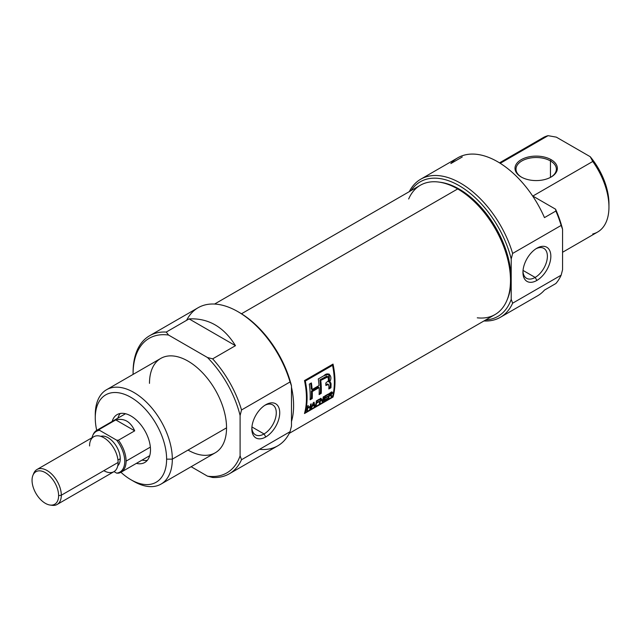 <?xml version="1.0" encoding="UTF-8"?>
<svg xmlns="http://www.w3.org/2000/svg" width="641" height="641" viewBox="0 0 641 641"><rect width="100%" height="100%" fill="white"/><g stroke="black" fill="none" stroke-linecap="round" stroke-linejoin="round"><path stroke-width="0.96" d="M265.783 436.954A19.735 11.394 -60 0 1 251.833 428.893A19.735 11.394 -60 0 1 265.783 404.727L265.783 404.727A19.735 11.394 -60 0 1 279.732 412.788A19.735 11.394 -60 0 1 265.783 436.954A19.735 11.394 120 0 0 279.732 412.788A19.735 11.394 120 0 0 265.783 404.727A19.735 11.394 120 0 0 251.833 428.893A19.735 11.394 120 0 0 265.783 436.954L264.052 433.957A17.283 9.984 -60 0 1 251.857 427.843A17.283 9.984 120 0 0 255.414 434.814A17.283 9.984 120 0 0 264.052 433.957A17.283 9.984 120 0 0 275.35 418.725A17.283 9.984 120 0 0 272.697 404.872A17.283 9.984 120 0 0 264.893 405.28A17.283 9.984 120 0 1 276.271 413.269A17.283 9.984 120 0 1 264.052 433.957L251.929 426.954M229.302 473.803L277.817 445.799A79.708 46.016 -120 0 0 290.044 431.713L241.529 459.725L240.103 455.847L240.103 415.488L241.529 409.968L290.044 381.956L291.471 385.834L291.471 426.193L290.044 431.713L241.529 459.725A79.708 46.016 60 0 1 229.302 473.803A79.708 46.016 60 0 1 212.644 477.481L207.492 476.159A77.689 44.854 -120 0 0 240.103 455.847L240.103 415.488A77.689 44.854 -120 0 0 207.492 357.526L168.543 335.043A77.689 44.854 -120 0 0 133.088 373.879A77.689 44.854 -120 0 0 133.088 374.4A77.689 44.854 60 0 1 133.088 373.879L133.088 372.237A79.708 46.016 60 0 1 149.593 335.748A79.708 46.016 60 0 1 166.251 332.07L189.079 318.889C208.365 317.976 223.829 326.902 235.471 345.675L212.644 358.856A79.708 46.016 60 0 1 241.529 409.968L290.044 381.956A79.708 46.016 -120 0 0 237.963 311.686A79.708 46.016 -120 0 0 198.109 307.736L149.593 335.748M191.138 466.712L207.492 476.159A77.689 44.854 -120 0 0 240.103 455.847L241.529 459.725A79.708 46.016 60 0 1 212.644 477.481L207.492 476.159L191.138 466.712M161.035 484.091L215.264 452.786A54.485 31.457 -120 0 0 226.545 427.843A54.485 31.457 -120 0 0 202.764 373.014A54.485 31.457 -120 0 0 160.779 358.415L106.558 389.72A54.485 31.457 60 0 1 148.544 404.319A54.485 31.457 60 0 1 172.325 459.148A54.485 31.457 60 0 1 161.035 484.091A54.485 31.457 60 0 1 133.793 481.391L130.94 479.74A50.447 29.125 -120 0 0 166.612 459.148A50.447 29.125 -120 0 0 130.94 397.364A50.447 29.125 -120 0 0 95.269 417.956L95.269 414.663A54.485 31.457 60 0 1 106.558 389.72M212.644 358.856L207.492 357.526L168.543 335.043L166.251 332.07L189.079 318.889C208.365 317.976 223.829 326.902 235.471 345.675L189.079 318.889L235.471 345.675L212.644 358.856A79.708 46.016 60 0 1 241.529 409.968L240.103 415.488A77.689 44.854 -120 0 0 207.492 357.526L212.644 358.856M95.269 417.956A50.447 29.125 -120 0 0 96.711 430.359A50.447 29.125 -120 0 1 95.269 417.956A50.447 29.125 60 0 1 130.94 397.364A50.447 29.125 60 0 1 166.612 459.148L172.325 459.148A54.485 31.457 -120 0 0 133.801 392.42A54.485 31.457 -120 0 0 95.269 414.663L95.269 417.956M166.612 459.148A50.447 29.125 -120 0 1 120.925 472.297A50.447 29.125 -120 0 0 130.94 479.74M150.491 449.838A27.643 15.961 -120 0 0 138.424 422.018A27.643 15.961 -120 0 0 117.119 414.607A27.643 15.961 -120 0 0 112.167 421.433A27.643 15.961 60 0 1 133.689 417.788A27.643 15.961 60 0 1 150.491 449.838A27.643 15.961 60 0 1 136.381 463.371A27.643 15.961 -120 0 0 144.77 462.49A27.643 15.961 -120 0 0 150.491 449.838M142.086 460.078A27.643 15.961 -120 0 0 147.326 460.326A27.643 15.961 -120 0 1 142.086 460.078M237.963 311.686L239.389 312.512A77.689 44.854 60 0 1 291.471 385.834L291.471 426.193L290.044 431.713A79.708 46.016 -120 0 1 259.501 449.341M120.276 413.477A27.643 15.961 -120 0 0 117.872 418.132A27.643 15.961 -120 0 1 120.276 413.477M551.164 159.697A21.185 12.235 180 0 1 551.164 176.996A21.185 12.235 180 0 1 521.197 176.996L521.197 176.996A21.185 12.235 180 0 1 521.197 159.697A21.185 12.235 180 0 1 551.164 159.697A21.185 12.235 0 0 0 521.197 159.697A21.185 12.235 0 0 0 521.197 176.996A21.185 12.235 0 0 0 551.164 176.996A21.185 12.235 0 0 0 551.164 159.697L550.451 160.931A20.175 11.65 180 0 1 550.795 177.196A20.175 11.65 0 0 0 556.356 169.168A20.175 11.65 0 0 0 550.451 160.931A20.175 11.65 0 0 0 528.456 158.407A20.175 11.65 0 0 0 515.997 169.168A20.175 11.65 0 0 0 521.566 177.196A20.175 11.65 0 0 1 522.086 160.827A20.175 11.65 0 0 1 550.451 160.931L550.451 177.389M420.696 179.224A79.708 46.016 60 0 1 512.632 253.443A79.708 46.016 60 0 0 461.552 183.759A79.708 46.016 60 0 0 409.27 191.651A79.708 46.016 60 0 1 420.696 179.224L457.802 157.806A79.708 46.016 60 0 1 544.465 217.611L555.875 211.025L544.465 217.611A79.708 46.016 -120 0 0 450.839 163.559L462.257 156.973M544.465 290.109L555.875 283.514A79.708 46.016 -120 0 0 561.147 275.189L562.574 269.669L562.574 229.31L561.147 225.432A79.708 46.016 -120 0 0 555.875 211.025L555.579 209.198L532.831 196.066L555.579 209.198A77.689 44.854 60 0 1 562.574 229.31A77.689 44.854 -120 0 0 555.579 209.198L555.875 211.025A79.708 46.016 -120 0 1 561.147 225.432L512.632 253.443L561.147 225.432L562.574 229.31L562.574 269.669L561.147 275.189L512.632 303.201A79.708 46.016 60 0 1 500.405 317.279A79.708 46.016 60 0 1 483.931 320.973A79.708 46.016 -120 0 0 512.632 303.201L561.147 275.189A79.708 46.016 -120 0 1 555.875 283.514L544.465 290.109A79.708 46.016 60 0 1 537.511 295.862L500.405 317.279M532.831 196.066L592.757 161.468L532.831 196.066M499.499 162.854L543.183 137.639A54.485 31.457 -120 0 1 548.087 135.676L500.228 163.311L548.087 135.676L556.332 137.142L590.225 156.708L592.757 161.468A54.485 31.457 -120 0 1 608.95 207.059A54.485 31.457 60 0 1 592.757 233.965M485.718 319.939A77.689 44.854 -120 0 0 511.206 299.323L511.206 258.964A77.689 44.854 -120 0 0 464.108 188.783A77.689 44.854 -120 0 0 411.057 190.617A77.689 44.854 60 0 1 464.108 188.783A77.689 44.854 60 0 1 511.206 258.964L512.632 253.443L511.206 258.964L511.206 299.323A77.689 44.854 60 0 1 485.718 319.939M512.632 303.201L511.206 299.323L512.632 303.201M562.574 252.266L597.668 232.002A54.485 31.457 -120 0 0 608.95 207.059A54.485 31.457 -120 0 0 592.757 161.468L590.225 156.708A50.447 29.125 60 0 1 608.95 203.766L608.95 207.059L608.95 203.766A50.447 29.125 -120 0 0 590.225 156.708L556.332 137.142L548.087 135.676A54.485 31.457 -120 0 0 539.033 140.908M536.894 280.429A19.735 11.394 -60 0 1 522.944 272.369A19.735 11.394 -60 0 1 536.894 248.203L536.894 248.203A19.735 11.394 120 0 0 522.944 272.369A19.735 11.394 120 0 0 536.894 280.429A19.735 11.394 120 0 0 550.843 256.264A19.735 11.394 120 0 0 536.894 248.203L536.894 248.203A19.735 11.394 -60 0 1 550.843 256.264A19.735 11.394 -60 0 1 536.894 280.429L535.163 277.433A17.283 9.984 120 0 0 546.452 262.201A17.283 9.984 120 0 0 543.808 248.347A17.283 9.984 120 0 0 535.996 248.756A17.283 9.984 120 0 1 547.382 256.753A17.283 9.984 120 0 1 535.163 277.433L523.04 270.43M522.968 271.327A17.283 9.984 120 0 0 526.517 278.29A17.283 9.984 120 0 0 535.163 277.433A17.283 9.984 -60 0 1 522.968 271.327M291.471 387.18A74.66 43.107 60 0 1 291.471 421.546A74.66 43.107 -120 0 0 291.471 387.18M289.243 433.372L495.028 314.563A74.66 43.107 -120 0 0 507.023 300.124A74.66 43.107 -120 0 0 457.698 188.935A74.66 43.107 -120 0 0 438.861 182.076A74.66 43.107 -120 0 0 420.368 185.241L214.583 304.05M333.024 397.051A74.66 43.107 -120 0 0 333.024 364.096L304.483 380.578A74.66 43.107 60 0 1 304.483 413.525L333.024 397.051L304.483 413.525A74.66 43.107 -120 0 0 304.483 380.578L305.3 381.042A74.66 43.107 60 0 1 305.3 412.516L332.559 396.779L333.024 397.051L332.559 396.779A74.66 43.107 -120 0 0 332.559 365.314L305.3 381.042A74.66 43.107 60 0 1 305.3 412.516L332.559 396.779A74.66 43.107 -120 0 0 332.559 365.314L305.3 381.042L304.483 380.578L333.024 364.096A74.66 43.107 60 0 1 333.024 397.051M438.861 182.076L440.583 182.308A73.499 42.434 60 0 1 459.124 189.063A73.499 42.434 60 0 1 507.68 298.522L507.023 300.124M332.326 364.497A73.451 42.41 60 0 1 332.479 365.266A73.451 42.41 -120 0 0 332.326 364.497M304.828 412.243L305.3 412.516L304.828 412.243M324.618 399.952L327.399 398.349A74.66 43.107 60 0 1 327.271 398.894L323.889 400.849A74.66 43.107 -120 0 0 324.803 396.01L328.128 394.095A74.66 43.107 60 0 1 328.04 394.672L325.324 396.242A74.66 43.107 60 0 1 325.067 397.765L327.607 396.306A74.66 43.107 60 0 1 327.503 396.867L324.963 398.333A74.66 43.107 60 0 1 324.618 399.952L327.399 398.349A74.66 43.107 60 0 1 327.271 398.894L323.889 400.849A74.66 43.107 -120 0 0 324.803 396.01L328.128 394.095A74.66 43.107 60 0 1 328.04 394.672L325.324 396.242A74.66 43.107 60 0 1 325.067 397.765L327.607 396.306A74.66 43.107 60 0 1 327.503 396.867L324.963 398.333A74.66 43.107 60 0 1 324.618 399.952L324.154 399.68L324.618 399.952M316.678 402.612L318.793 401.394A74.66 43.107 60 0 1 318.681 401.955L316.574 403.181A74.66 43.107 60 0 1 316.101 405.344L315.492 405.697A74.66 43.107 -120 0 0 316.414 400.857L319.434 399.111A74.66 43.107 60 0 1 319.346 399.696L316.934 401.09A74.66 43.107 60 0 1 316.678 402.612L318.793 401.394A74.66 43.107 60 0 1 318.681 401.955L316.574 403.181A74.66 43.107 60 0 1 316.101 405.344L315.492 405.697A74.66 43.107 -120 0 0 316.414 400.857L319.434 399.111A74.66 43.107 60 0 1 319.346 399.696L316.934 401.09A74.66 43.107 60 0 1 316.678 402.612L316.181 402.332L316.678 402.612M310.18 406.811L307.824 408.173A74.66 43.107 60 0 1 307.343 410.4L306.743 410.753A74.66 43.107 -120 0 0 307.656 405.913L308.265 405.561A74.66 43.107 60 0 1 307.936 407.604L310.284 406.242A74.66 43.107 -120 0 0 310.613 404.207L311.222 403.854A74.66 43.107 60 0 1 310.3 408.694L309.699 409.046A74.66 43.107 -120 0 0 310.18 406.811L307.824 408.173A74.66 43.107 60 0 1 307.343 410.4L306.743 410.753A74.66 43.107 -120 0 0 307.656 405.913L308.265 405.561A74.66 43.107 60 0 1 307.936 407.604L310.284 406.242A74.66 43.107 -120 0 0 310.613 404.207L311.222 403.854A74.66 43.107 60 0 1 310.3 408.694L309.699 409.046A74.66 43.107 -120 0 0 310.18 406.811L309.747 406.562L310.18 406.811M321.221 393.382A74.66 43.107 -120 0 0 320.764 380.385L328.048 376.804L328.561 380.554L325.788 383.054A74.66 43.107 60 0 1 325.876 385.473L328.408 384.472L328.921 386.146A74.66 43.107 60 0 1 328.825 388.999L330.94 387.773A74.66 43.107 -120 0 0 331.036 384.912C331.189 383.118 330.652 382.212 329.434 382.196L329.274 374.176L323.993 375.666L318.289 378.959A74.66 43.107 60 0 1 319.026 385.562L312.127 389.544A74.66 43.107 -120 0 0 311.398 382.933L309.283 384.159A74.66 43.107 60 0 1 310.1 399.808L312.215 398.59A74.66 43.107 -120 0 0 312.247 391.571L319.138 387.589A74.66 43.107 60 0 1 319.106 394.608L321.221 393.382L319.106 394.608A74.66 43.107 -120 0 0 319.138 387.589L312.247 391.571A74.66 43.107 60 0 1 312.215 398.59L310.1 399.808A74.66 43.107 -120 0 0 309.283 384.159L311.398 382.933A74.66 43.107 60 0 1 312.127 389.544L319.026 385.562A74.66 43.107 -120 0 0 318.289 378.959L323.993 375.666C328.368 370.963 333.456 376.644 329.434 382.196L330.572 382.565L331.036 384.912A74.66 43.107 60 0 1 330.94 387.773L328.825 388.999A74.66 43.107 -120 0 0 328.921 386.146L328.408 384.472L325.876 385.473A74.66 43.107 -120 0 0 325.788 383.054L328.561 380.554L327.936 376.748L320.764 380.385A74.66 43.107 60 0 1 321.221 393.382L320.364 392.893L319.154 393.59L320.364 392.893A73.451 42.41 -120 0 0 319.899 379.881L320.764 380.385L319.899 379.881A73.451 42.41 60 0 1 320.364 392.893L321.221 393.382M330.163 382.124L328.577 381.699L329.434 382.196M311.414 408.053L310.789 408.413L313.385 402.604L314.074 402.211L314.835 406.082L314.194 406.442L314.058 405.296L312.199 406.362L310.789 408.413L313.385 402.604L314.074 402.211L314.835 406.082L314.194 406.442L314.058 405.296L312.199 406.362L311.414 408.053L311.061 407.844L311.414 408.053M323.841 396.571A74.66 43.107 60 0 1 322.92 401.41L322.279 401.779L320.716 399.367A74.66 43.107 60 0 1 319.963 403.117L319.362 403.461A74.66 43.107 -120 0 0 320.276 398.63L320.917 398.253L322.559 400.721A74.66 43.107 -120 0 0 323.232 396.915L323.841 396.571A74.66 43.107 60 0 1 322.92 401.41L322.279 401.779L320.716 399.367A74.66 43.107 60 0 1 319.963 403.117L319.362 403.461A74.66 43.107 -120 0 0 320.276 398.63L320.917 398.253L322.559 400.721A74.66 43.107 -120 0 0 323.232 396.915L323.841 396.571M329.875 395.553L329.434 395.305L329.875 395.553L329.178 395.954A74.66 43.107 60 0 1 328.721 398.061L328.112 398.414A74.66 43.107 -120 0 0 329.033 393.574L331.709 392.076L332.463 392.693L330.932 394.912L332.102 396.106L331.405 396.515L329.875 395.553L329.178 395.954A74.66 43.107 60 0 1 328.721 398.061L328.112 398.414A74.66 43.107 -120 0 0 329.033 393.574L332.294 392.108L332.262 393.422L330.932 394.912L332.102 396.106L331.405 396.515L329.875 395.553L331.004 395.874M331.742 364.841L332.559 365.314L331.742 364.841M328.048 376.804L326.638 376.227L319.899 379.881L327.062 376.251M328.849 373.999L328.577 381.699M310.661 383.358A73.451 42.41 60 0 1 311.27 389.047L312.127 389.544L311.27 389.047A73.451 42.41 -120 0 0 310.661 383.358M311.358 398.093L310.148 398.79L311.358 398.093L312.215 398.59L311.358 398.093A73.451 42.41 -120 0 0 311.39 391.074A73.451 42.41 60 0 1 311.358 398.093M318.281 387.1L311.39 391.074L312.247 391.571L311.39 391.074L318.281 387.1L319.138 387.589L318.281 387.1M326.453 384.223L325.852 384.544L327.311 384.72L326.453 384.223L327.679 384.031L326.453 384.223M330.083 387.284L328.873 387.981L330.083 387.284L330.94 387.773L330.083 387.284A73.451 42.41 -120 0 0 330.179 384.416A73.451 42.41 60 0 1 330.083 387.284M307.343 407.892L307.824 408.173L307.343 407.892M306.887 410.136L307.343 410.4L306.887 410.136M307.44 407.323L307.936 407.604L307.44 407.323M309.843 408.429L310.3 408.694L309.843 408.429M313.625 405.048L314.058 405.296L313.625 405.048M314.106 405.657L314.835 406.082L314.106 405.657M313.329 402.74L312.496 405.697L313.986 404.84L313.329 402.74M312.159 405.505L313.649 402.925L313.986 404.84L312.159 405.505M316.085 402.901L316.574 403.181L316.085 402.901M315.636 405.08L316.101 405.344L315.636 405.08M318.889 399.431L319.346 399.696L318.889 399.431M316.47 400.825L316.934 401.09L316.47 400.825M318.248 401.707L318.681 401.955L318.248 401.707M322.038 400.897L322.92 401.41L322.038 400.897A73.451 42.41 -120 0 0 322.143 400.481A73.451 42.41 60 0 1 322.038 400.897L322.038 400.897M321.678 400.208L322.559 400.721L320.54 398.47L321.678 400.208M319.506 402.852L319.963 403.117L319.506 402.852M320.212 399.079L320.716 399.367L320.212 399.079M327.583 394.407L328.04 394.672L327.583 394.407M324.867 395.978L325.324 396.242L324.867 395.978M324.578 397.484L325.067 397.765L324.578 397.484M327.062 396.619L327.503 396.867L327.062 396.619M324.474 398.053L324.963 398.333L324.474 398.053M326.854 398.662L327.271 398.894L326.854 398.662M328.689 395.673L329.178 395.954L328.689 395.673M328.256 397.797L328.721 398.061L328.256 397.797M330.524 394.672L330.932 394.912L330.524 394.672M331.221 395.601L330.724 394.768L332.102 396.106L331.221 395.601M331.846 393.189L330.988 392.973L329.554 393.798A74.66 43.107 60 0 1 329.282 395.393L331.846 393.189L330.988 392.973L331.758 392.797L331.389 394.031L329.282 395.393A74.66 43.107 -120 0 0 329.554 393.798L329.089 393.534L330.988 392.973M328.793 395.104L329.282 395.393L328.793 395.104M58.611 495.645A18.781 10.841 -120 0 1 45.327 503.313A18.781 10.841 -120 0 1 32.05 480.309A18.781 10.841 60 0 1 45.327 472.641A18.781 10.841 60 0 1 58.611 495.645A18.781 10.841 -120 0 0 47.738 474.292A18.781 10.841 -120 0 0 32.923 475.342A18.781 10.841 -120 0 0 32.05 480.309A18.781 10.841 -120 0 0 50.07 505.044A18.781 10.841 -120 0 0 58.611 495.645L61.312 495.229A20.175 11.65 60 0 1 57.129 504.467A20.175 11.65 60 0 1 52.137 505.324L50.07 505.044M32.923 475.342L33.717 473.419A20.175 11.65 60 0 1 36.954 469.516A20.175 11.65 60 0 1 52.506 474.925A20.175 11.65 60 0 1 61.312 495.229A20.175 11.65 -120 0 0 49.077 471.856A20.175 11.65 -120 0 0 33.356 474.444M120.244 458.732A17.155 9.903 -120 0 0 113.505 442.298A17.155 9.903 -120 0 0 100.773 436.345A17.155 9.903 -120 0 1 113.505 442.298A17.155 9.903 -120 0 1 120.244 458.732A17.155 9.903 60 0 1 117.768 465.783A17.155 9.903 -120 0 0 120.244 458.732L117.96 460.054M57.129 504.467L113.922 471.68A20.175 11.65 -120 0 0 118.104 462.441A20.175 11.65 -120 0 0 109.291 442.138A20.175 11.65 -120 0 0 93.746 436.729L36.954 469.516M92.576 435.912L92.977 434.951A24.214 13.982 60 0 1 96.863 430.271A24.214 13.982 60 0 1 99.507 429.294L115.773 419.903C124.25 417.956 130.564 421.602 134.698 430.832L118.433 440.223A24.214 13.982 60 0 1 126.093 461.127A24.214 13.982 60 0 1 121.077 472.209A24.214 13.982 60 0 1 118.433 473.178L116.654 473.138A23.517 13.573 -120 0 0 116.654 440.183L99.571 430.327A23.517 13.573 -120 0 0 92.576 435.912A23.517 13.573 -120 0 0 91.984 437.739A23.517 13.573 -120 0 1 99.571 430.327L99.507 429.294L115.773 419.903C124.25 417.956 130.564 421.602 134.698 430.832L115.773 419.903L134.698 430.832L118.433 440.223L116.654 440.183L99.571 430.327L99.507 429.294A24.214 13.982 60 0 0 92.785 435.439M126.093 461.127A24.214 13.982 60 0 1 118.433 473.178L116.654 473.138L114.026 471.624L116.654 473.138A23.517 13.573 -120 0 0 116.654 440.183L118.433 440.223A24.214 13.982 60 0 1 126.093 461.127L150.355 447.114M132.342 480.518A54.485 31.457 60 0 0 172.325 459.148L226.545 427.843A54.485 31.457 -120 0 0 188.021 361.115A54.485 31.457 -120 0 0 149.489 383.358M133.088 373.879L133.088 372.237A79.708 46.016 60 0 1 166.251 332.07L168.543 335.043A77.689 44.854 -120 0 0 133.088 373.879M238.676 312.103A77.689 44.854 60 0 1 291.471 385.834L290.044 381.956A79.708 46.016 -120 0 0 238.861 312.215A79.708 46.016 -120 0 0 186.595 320.324M226.545 427.843A54.485 31.457 60 0 1 188.021 450.086M507.343 299.315A73.499 42.434 -120 0 0 459.124 189.063L457.698 188.935A74.66 43.107 60 0 1 509.547 268.323A74.66 43.107 60 0 1 477.281 317.816M408.67 198.982A74.66 43.107 -120 0 1 457.698 188.935L241.489 313.77M439.726 182.204A73.499 42.434 60 0 1 459.124 189.063M330.179 384.416L331.036 384.912L330.179 384.416L329.706 382.052M328.537 384.528L327.872 384.223M324.49 377.228L325.356 377.733L324.49 377.228M331.573 391.859L332.447 392.837L331.573 392.332L331.397 392.917M51.064 505.124A20.175 11.65 60 0 0 61.312 495.229L118.104 462.441A20.175 11.65 -120 0 0 103.834 437.731A20.175 11.65 -120 0 0 89.564 445.968M103.834 470.678A20.175 11.65 -120 0 0 118.104 462.441M329.738 394.888L330.612 395.393M330.868 392.276L331.734 392.781M125.508 413.733L96.863 430.271M149.722 455.671L121.077 472.209"/></g></svg>
